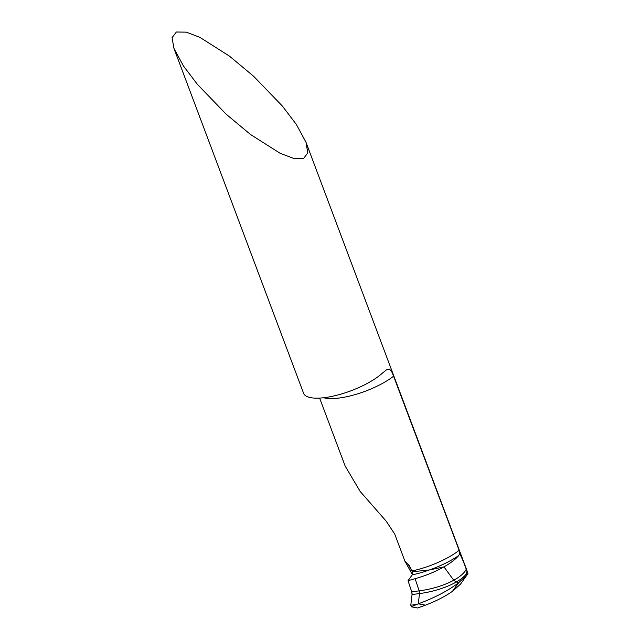 <?xml version="1.0" encoding="UTF-8"?>
<svg xmlns="http://www.w3.org/2000/svg" width="640" height="640" viewBox="0 0 640 640"><rect width="100%" height="100%" fill="white"/><g stroke="black" fill="none" stroke-linecap="round" stroke-linejoin="round"><path stroke-width="0.96" d="M408.024 580.696L415.112 578.68L419.168 590.872L411.712 591.8L408.024 580.696L412.224 574.864A3.016 1.232 78 0 0 412.384 571.752L429.424 569.96L412.384 571.752L409.36 565.736L404.952 561.296L394.712 534.048L386.216 521.2L360.144 491.408L345.192 466.12L319.624 398.096M173.944 48.376L172.064 37.656L176.384 32L186.296 32.152L199.896 37.352L229.416 56.096L253.632 76.28L282.352 106.032L296.368 124.472L305.952 142.184L307.832 152.904L303.512 158.56L293.6 158.416L280 153.208L250.48 134.472L226.264 114.28L197.544 84.528L183.528 66.088L173.944 48.376L303.576 393.248A45.28 14.368 -20.6 0 0 336.704 395.28A45.28 14.368 -20.6 0 0 382.224 373.28L386.68 369.696L389.56 369.088L392.264 372.696L459.144 550.336L459.784 553.56L458.656 555.616C455.544 559.288 450.64 563.04 443.96 566.872L453.744 580.248L456.304 581.984L458.688 582.704L456.304 581.984L453.744 580.248L443.96 566.872C435.144 571.84 425.528 575.776 415.112 578.68M466.936 571.064L466.136 575.832L467.904 573.656L459.144 550.336A45.28 14.368 159.4 0 1 412.112 570.92M465.024 577.768L467.936 573.624L466.448 569.176L305.952 142.184M459.784 553.56L463.192 561.112M458.656 555.616A48.304 15.328 159.4 0 1 429.424 569.96L443.96 566.872L429.424 569.96A48.304 15.328 159.4 0 1 412.224 574.864M425.408 605.168C436.008 601.152 445.016 596.544 452.424 591.336L458.688 582.704C448.168 590.696 434.704 597.736 418.296 603.832L425.408 605.168L417.736 608L411.392 606.808L410.792 605.2L416.552 604.48L411.392 606.808M466.136 575.832L458.688 582.704L452.424 591.336L460.504 584.16L467.464 574.248M464.88 577.976L464.4 578.664M404.952 561.296A454.992 185.76 -102 0 1 412.36 574.624M466.32 569.088A43.568 16.44 -11.8 0 1 453.744 580.248A43.568 16.44 -11.8 0 1 419.168 590.872A3.016 1.232 -102 0 1 419.496 593.584L418.296 603.832L416.552 604.48M466.8 573.424A45.112 17.016 -11.8 0 1 456.304 581.984A45.112 17.016 -11.8 0 1 419.496 593.584L412.048 594.512L410.792 605.2L411.392 606.808L417.736 608M411.712 591.8A3.016 1.232 -102 0 1 412.048 594.512M412.384 571.752L412.224 574.864L408.024 580.696L411.712 591.8L412.048 594.512L410.792 605.2M393.672 376.152A45.28 14.368 159.4 0 1 323.64 397.752M412.424 571.92A453.688 185.224 78 0 0 408.24 564.4M415.208 605.08L415.056 604.68"/></g></svg>
